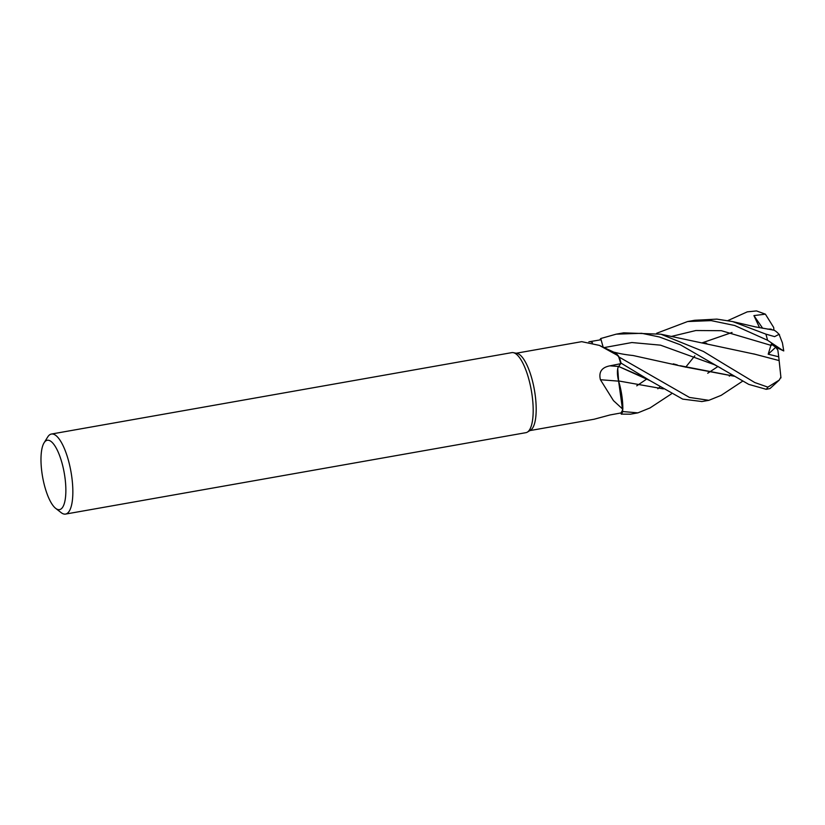 <?xml version="1.0" encoding="UTF-8"?>
<svg xmlns="http://www.w3.org/2000/svg" width="825" height="825" viewBox="0 0 825 825"><rect width="100%" height="100%" fill="white"/><g stroke="black" fill="none" stroke-linecap="round" stroke-linejoin="round"><path stroke-width="1.24" d="M588.885 341.808L601.126 339.735L600.775 338.58A40.569 12.674 80 0 0 599.899 339.952A40.569 12.674 80 0 1 600.775 338.58L603.147 347.201M602.363 344.303L603.168 347.212L602.363 344.303M613.656 352.1L619.224 357.101A40.569 12.674 80 0 1 621.05 363.144L620.74 363.577L621.07 363.124L650.079 380.676L682.708 399.114L701.951 401.538M617.512 373.158L622.782 411.427A40.569 12.674 80 0 1 621.277 414.119L630.413 414.191M44.065 442.829L47.695 436.992A40.642 12.695 80 0 1 51.418 434.043L511.758 352.636A40.642 12.695 80 0 1 513.294 352.657A40.642 12.695 80 0 1 532.558 399.094A40.642 12.695 80 0 1 527.35 432.125A40.642 12.695 80 0 1 525.907 432.671L65.567 514.078A40.642 12.695 80 0 1 61.071 512.583L55.657 508.344A35.227 11.003 80 0 1 41.528 469.384A35.227 11.003 80 0 1 44.065 442.829A35.227 11.003 80 0 1 56.028 447.748A35.227 11.003 80 0 1 65.319 480.532A35.227 11.003 80 0 1 55.657 508.344M513.294 352.657L516.966 353.378A39.291 12.272 80 0 1 535.58 398.258A39.291 12.272 80 0 1 530.547 430.186L527.35 432.125M51.418 434.043A40.642 12.695 80 0 1 72.218 480.49A40.642 12.695 80 0 1 65.567 514.078M600.425 379.737A688.029 14.716 6.1 0 1 618.647 381.15A32.33 10.096 80 0 1 622.834 409.231L613.47 400.641L600.425 379.737C598.538 372.034 601.714 367.393 609.964 365.826L620.761 363.681L618.606 366.486A11.684 3.651 -100 0 0 617.729 368.744L618.626 380.933L622.782 411.427L618.709 380.964L663.362 388.895M618.317 355.843L599.352 345.386L614.584 352.522A32.33 10.096 80 0 1 618.317 355.843A39.291 12.272 80 0 1 620.73 363.577A39.291 12.272 80 0 1 620.761 363.681M599.352 345.386L581.708 341.663L516.202 353.224M721.205 395.33L708.871 400.321L689.463 397.433L619.276 357.173L613.676 352.11L619.224 357.101A40.569 12.674 80 0 1 621.05 363.144L620.73 363.577M618.647 381.15A11.684 3.651 80 0 1 617.729 368.744M622.834 409.231A39.291 12.272 80 0 1 620.947 412.923L621.277 414.119A40.569 12.674 80 0 0 622.782 411.427L622.782 411.541A40.642 12.695 80 0 1 621.287 414.181M594.464 419.141L609.995 414.965L620.916 412.964A39.291 12.272 80 0 0 620.947 412.923M619.276 357.173A40.642 12.695 80 0 1 621.07 363.124M725.577 364.959L703.467 351.471L660.908 334.207L623.721 332.836L616.182 334.166L641.675 333.3L659.371 336.971L680.347 344.778L748.739 384.378L766.229 389.307L770.003 388.554L779.274 380.067L767.858 387.131L754.762 382.532L725.577 364.959M599.837 339.962A40.642 12.695 80 0 1 600.755 338.518L616.182 334.166M727.97 320.543L747.285 311.85L756.504 310.922L765.394 314.16L753.926 315.604L759.567 327.69M656.669 333.269L687.565 321.544L711.191 320.626L734.663 325.493L767.559 340.261L781.502 349.583L771.262 344.128L768.199 354.193L778.728 356.792L780.966 377.902M781.502 349.583L783.75 350.934L782.43 342.922L779.078 334.321L774.613 336.631L765.878 334.125L732.672 321.585L716.884 319.12L694.712 320.275L687.565 321.544M783.75 350.934L775.768 347.222L768.199 354.193M734.508 376.293L684.265 366.816L633.115 355.523C620.998 354.234 616.275 352.626 613.697 352.12M734.405 376.231L680.233 365.722M677.294 364.939L673.272 363.856M601.095 339.745L600.755 338.518M714.409 364.691L660.505 345.159L631.878 342.54L604.013 347.614L631.878 342.54L660.505 345.159L714.398 364.681L721.04 368.198M732.043 332.485L702.364 342.777M646.944 378.892L636.745 385.842M767.549 329.113L771.076 329.103L772.056 329.845M660.093 386.843L657.824 388.771M731.992 332.475L702.333 342.777M772.54 330.01C774.149 329.804 776.49 331.423 779.573 334.857M704.179 342.994L706.674 343.272M753.637 353.873L779.13 360.577L755.195 354.296L660.908 334.207M771.313 345.448L721.37 330.691L695.846 330.526L670.962 336.528L695.846 330.526L721.37 330.691L771.313 345.448M780.883 377.097L779.274 380.067M718.018 366.455L707.716 373.251M731.249 374.375L729.279 376.169L731.249 374.375M643.18 377.097L618.637 366.465L649.997 380.624M617.605 374.694L617.502 372.653M694.836 355.823L685.668 367.197M650.09 407.901L637.88 412.871L622.782 411.541M663.393 388.915L618.709 380.964M753.926 315.604L762.661 328.257M765.394 314.16L773.664 327.442L773.963 330.227M771.262 344.128L775.768 347.222L777.862 350.182L778.728 356.792M592.494 342.653A684.833 679.821 -37.8 0 1 590.329 341.581M618.606 366.486A684.833 14.644 6.1 0 0 609.964 365.826M765.878 334.125A40.642 12.695 80 0 1 767.559 340.261M767.858 387.131A40.642 12.695 80 0 1 766.229 389.307M594.516 419.162L529.877 430.598M742.758 381.088L721.081 395.402M732.662 321.595L755.298 326.865L773.211 330.021M649.78 408.097L671.406 393.886M630.341 414.202L637.88 412.871M701.714 401.579L708.871 400.321"/></g></svg>
